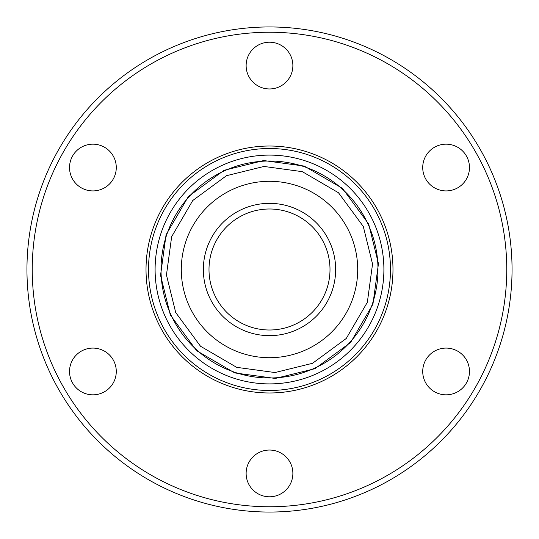 <?xml version="1.0" encoding="UTF-8"?>
<svg xmlns="http://www.w3.org/2000/svg" width="539" height="539" viewBox="0 0 539 539"><rect width="100%" height="100%" fill="white"/><g stroke="black" fill="none" stroke-linecap="round" stroke-linejoin="round"><path stroke-width="0.81" d="M166.45 274.991L175.707 312.539L200.515 346.247L236.675 367.335L274.991 372.55L312.539 363.293L346.247 338.485L367.335 302.325L372.55 264.009L363.293 226.461L338.485 192.753L302.325 171.665L264.009 166.45L226.461 175.707L192.753 200.515L171.665 236.675L166.45 274.991M161.168 275.274A108.487 108.487 0 0 0 269.5 377.987A108.487 108.487 0 0 0 377.832 263.726A108.487 108.487 0 0 0 269.5 161.013A108.487 108.487 0 0 0 161.168 275.274M160.548 275.308L170.337 315.005L196.567 350.646L234.795 372.934L275.308 378.452L315.005 368.663L350.646 342.433L372.934 304.205L378.452 263.692L368.663 223.995L342.433 188.354L304.205 166.066L263.692 160.548L223.995 170.337L188.354 196.567L166.066 234.795L160.548 275.308M155.266 275.591A114.396 114.396 0 0 0 269.5 383.896A114.396 114.396 0 0 0 383.734 263.409A114.396 114.396 0 0 0 269.5 155.104A114.396 114.396 0 0 0 155.266 275.591M330.003 269.5A60.503 60.503 0 0 1 269.5 330.003A60.503 60.503 0 0 1 208.997 269.5A60.503 60.503 0 0 1 269.5 208.997A60.503 60.503 0 0 1 330.003 269.5M203.351 269.5A66.149 66.149 0 0 1 269.5 203.351A66.149 66.149 0 0 1 335.649 269.5A66.149 66.149 0 0 1 269.5 335.649A66.149 66.149 0 0 1 203.351 269.5M269.5 181.299A88.201 88.201 0 0 1 357.701 269.5A88.201 88.201 0 0 1 269.5 357.701A88.201 88.201 0 0 1 181.299 269.5A88.201 88.201 0 0 1 269.5 181.299M269.5 390.485A120.985 120.985 0 0 1 148.515 269.5A120.985 120.985 0 0 1 269.5 148.515A120.985 120.985 0 0 1 390.485 269.5A120.985 120.985 0 0 1 269.5 390.485M269.5 392.978A123.478 123.478 0 0 0 392.978 269.5A123.478 123.478 0 0 0 269.5 146.022A123.478 123.478 0 0 0 146.022 269.5A123.478 123.478 0 0 0 269.5 392.978M469.469 167.541A23.372 23.372 0 0 1 446.097 190.914A23.372 23.372 0 0 1 422.724 167.541A23.372 23.372 0 0 1 446.097 144.169A23.372 23.372 0 0 1 469.469 167.541M469.469 371.459A23.372 23.372 0 0 1 446.097 394.831A23.372 23.372 0 0 1 422.724 371.459A23.372 23.372 0 0 1 446.097 348.086A23.372 23.372 0 0 1 469.469 371.459M292.872 473.417A23.372 23.372 0 0 1 269.5 496.79A23.372 23.372 0 0 1 246.128 473.417A23.372 23.372 0 0 1 269.5 450.045A23.372 23.372 0 0 1 292.872 473.417M116.276 371.459A23.372 23.372 0 0 1 92.903 394.831A23.372 23.372 0 0 1 69.531 371.459A23.372 23.372 0 0 1 92.903 348.086A23.372 23.372 0 0 1 116.276 371.459M116.276 167.541A23.372 23.372 0 0 1 92.903 190.914A23.372 23.372 0 0 1 69.531 167.541A23.372 23.372 0 0 1 92.903 144.169A23.372 23.372 0 0 1 116.276 167.541M292.872 65.583A23.372 23.372 0 0 1 269.5 88.955A23.372 23.372 0 0 1 246.128 65.583A23.372 23.372 0 0 1 269.5 42.21A23.372 23.372 0 0 1 292.872 65.583M26.95 269.5A242.55 242.55 0 0 1 269.5 26.95A242.55 242.55 0 0 1 512.05 269.5A242.55 242.55 0 0 1 269.5 512.05A242.55 242.55 0 0 1 26.95 269.5M32.239 269.5A237.261 237.261 0 0 1 269.5 32.239A237.261 237.261 0 0 1 506.761 269.5A237.261 237.261 0 0 1 269.5 506.761A237.261 237.261 0 0 1 32.239 269.5M377.832 263.726A108.487 108.487 0 0 0 269.5 161.013M383.734 263.409A114.396 114.396 0 0 0 269.5 155.104"/></g></svg>
